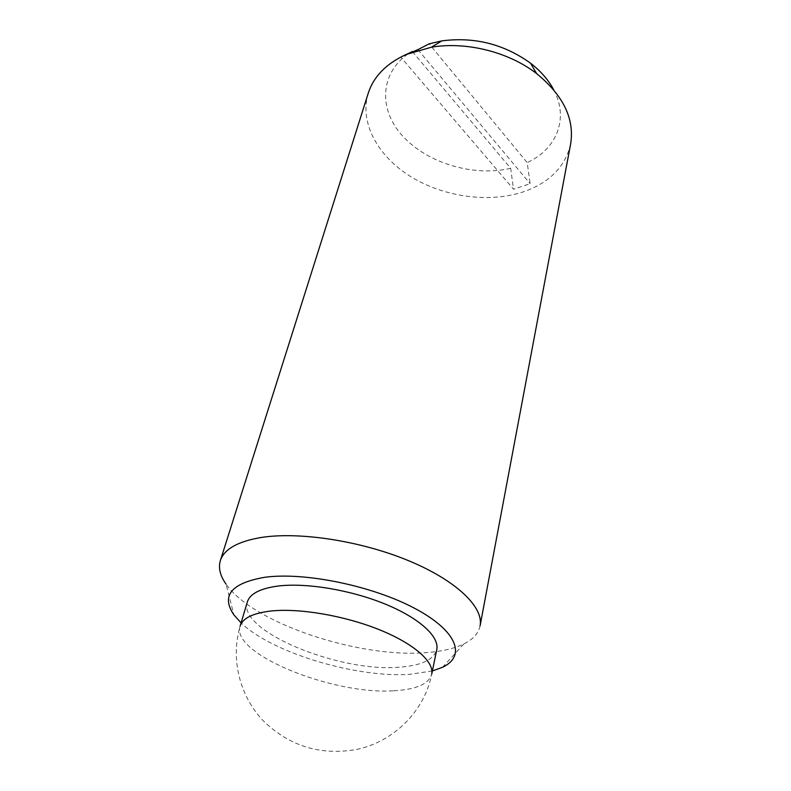 <?xml version="1.0" encoding="UTF-8"?>
<svg xmlns="http://www.w3.org/2000/svg" width="791" height="791" viewBox="0 0 791 791"><rect width="100%" height="100%" fill="white"/><g stroke="black" fill="none" stroke-linecap="round" stroke-linejoin="round"><path stroke-width="0.59" stroke-dasharray="3.96 2.97" d="M247.316 602.01C237.221 630.753 338.706 672.498 399.02 667.208C421.178 665.676 433.765 659.803 436.77 649.599M480.078 625.869C478.525 633.294 473.156 639.296 463.951 643.874C454.212 648.62 441.556 651.547 425.993 652.644C358.6 658.25 252.685 623.011 226.058 584.124L233.938 614.943M570.627 144.011C565.179 167.02 549.231 183.037 522.772 192.045C488.363 203.247 443.632 196.88 410.697 176.591C377.851 156.302 359.154 122.684 368.26 93.18M432.38 670.956L409.669 674.347C355.94 678.006 272.035 652.783 241.087 622.913M402.312 56.27L400.8 57.12L513.527 189.217L530.128 183.69L527.192 162.59L429.127 43.841M553.68 89.749C569.362 118.808 556.31 149.469 527.192 162.59M417.925 49.635L530.128 183.69M400.8 57.12L404.161 55.39M412.408 51.593L510.67 168.305L513.527 189.217M510.67 168.305C473.74 177.055 427.249 163.243 402.56 135.933C377.643 108.822 379.64 70.626 412.141 51.277M393.819 690.761C416.145 689.544 428.771 684.027 431.708 674.219C424.46 711.03 393.997 741.562 357.028 749.364C320.78 755.87 289.466 746.299 263.106 720.641C239.495 695.734 230.458 658.804 240.138 626.096C230.389 653.752 333.1 695.151 393.819 690.761M442.446 667.317L463.951 643.874"/><path stroke-width="1.19" d="M436.77 649.599C439.588 636.686 419.359 617.989 384.812 603.919C350.334 589.849 305.988 582.562 277.957 586.052C260.13 588.474 249.916 593.794 247.316 602.01L240.138 626.096C242.649 618.196 252.873 613.173 270.829 611.028C299.038 607.963 343.887 615.517 378.83 629.507C413.841 643.508 434.427 661.8 431.708 674.219L436.77 649.599M260.981 537.514C299.008 531.423 360.637 540.817 408.482 560.651C456.427 580.475 483.874 607.261 480.078 625.869L570.627 144.011C574.681 118.937 563.35 95.464 536.614 73.593C508.771 51.979 466.255 41.3 431.5 47.183L406.129 54.5C386.285 63.606 373.659 76.5 368.26 93.18L220.353 560.631C224.061 549.231 237.597 541.528 260.981 537.514M241.087 622.913L233.938 614.943C220.867 595.702 231.17 583.145 264.856 577.272C304.535 571.834 372.581 585.815 414.85 608.427C457.425 630.991 466.383 656.223 442.446 667.317L432.38 670.956M402.312 56.27L417.925 49.635L429.127 43.841L441.793 40.895C474.303 36.643 503.887 44.069 530.524 63.181C540.757 71.101 548.479 79.96 553.68 89.749M404.161 55.39L412.408 51.593M226.058 584.124C220.116 575.739 218.207 567.908 220.353 560.631M441.793 40.895L431.5 47.183M530.524 63.181L536.614 73.593"/></g></svg>
